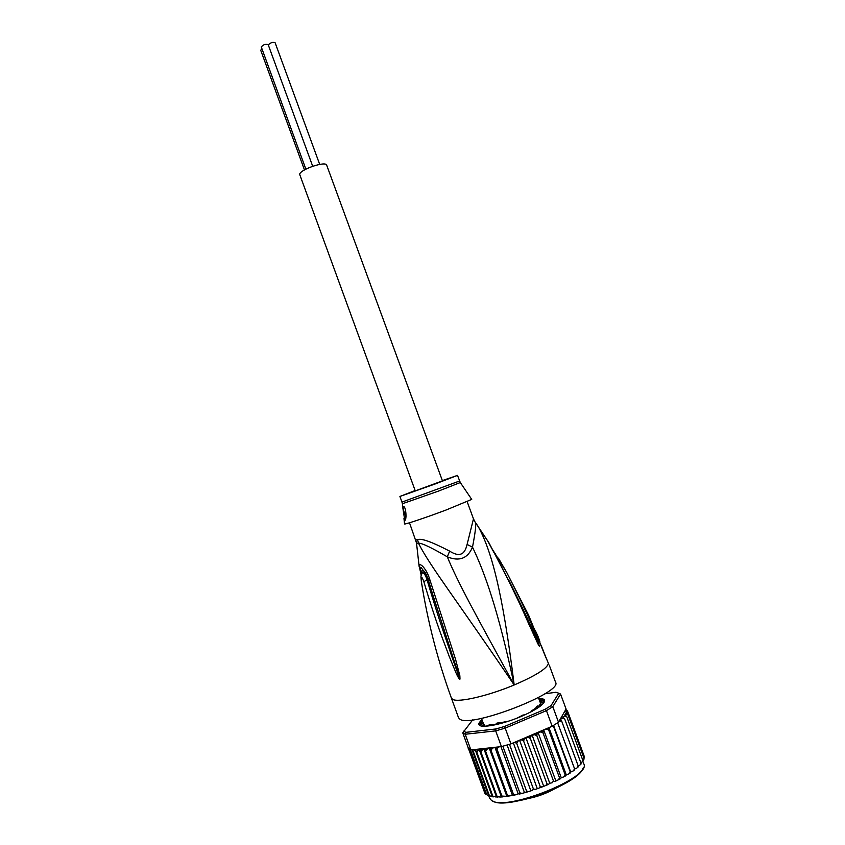 <?xml version="1.0" encoding="UTF-8"?>
<svg xmlns="http://www.w3.org/2000/svg" width="845" height="845" viewBox="0 0 845 845"><rect width="100%" height="100%" fill="white"/><g stroke="black" fill="none" stroke-linecap="round" stroke-linejoin="round"><path stroke-width="1.27" d="M304.475 169.951L260.725 50.277L261.823 48.683M305.869 169.18L261.263 46.908C263.46 44.531 265.774 43.792 268.203 44.7L312.692 166.254M268.266 44.869C270.643 42.567 272.935 41.87 275.143 42.799L319.695 164.384M415.265 490.871L299.626 174.25C300.662 169.211 325.969 160.761 326.698 165.197L442.463 480.879L415.265 490.871M501.212 722.834L496.913 723.13L495.033 724.841M498.793 722.728L496.913 723.13M537.494 706.008L536.543 706.79L537.494 706.008L538.878 706.103L539.279 706.916L538.878 706.103M536.543 706.79L535.55 708.311M542.131 704.645L539.575 704.931L540.652 703.23L544.064 701.667L543.588 700.125L539.617 700.832M482.675 721.588L479.379 723.014L479.305 724.418L482.949 723.795L484.438 724.566L482.03 726.013L483.076 726.182M485.199 793.835L486.72 794.691L470.264 749.388L471.594 749.864L501.423 746.6L495.688 730.872L495.909 728.96L465.838 732.351L465.183 734.263L470.749 749.568M468.172 747.74L484.734 792.895M481.787 719.137L478.46 724.017L479.654 725.454C483.963 728.084 504.18 723.753 521.502 716.328C537.716 709.124 545.342 703.642 544.381 699.892L542.86 698.836L538.698 698.308M480.087 725.654L478.904 724.228L481.956 719.591M559.506 693.555L560.552 694.051L558.746 693.206L551.035 705.628L552.799 706.684L546.44 710.645L545.226 709.24L504.581 726.446L505.194 728.126L495.688 730.872L465.183 734.263L462.775 732.9L468.288 748.078L470.264 749.388M565.485 710.053L566.076 709.029L560.552 694.051L552.799 706.684L558.503 722.211L565.485 710.053L566.34 712.578L564.904 714.764L566.71 716.592L564.682 716.042L562.759 717.025L564.682 718.915L562.538 718.313L560.14 719.391L561.809 721.45L559.221 720.965M544.782 693.819L555.915 692.277L558.746 693.206M462.775 732.9L472.714 719.834M465.838 732.351L463.63 731.126M504.581 726.446L495.909 728.96M546.44 710.645L505.194 728.126L510.95 743.885L552.176 726.256L546.44 710.645M551.035 705.628L545.226 709.24M501.423 746.6L510.95 743.885M552.176 726.256L558.503 722.211M538.867 698.773L542.67 699.29L544.18 700.336L544.222 702.111M498.561 746.874L496.987 749.156L494.906 747.234L492.371 748.269L491.029 750.371L489.361 748.343L487.09 749.145L485.6 751.205L484.048 749.24L482.579 749.663L480.784 751.659L479.316 749.737L473.147 749.335M548.447 727.862L548.648 729.89L546.271 729.108L543.684 729.9L542.986 732.816L540.652 731.939L538.128 732.626L537.093 733.608L536.85 735.689L534.589 734.727L532.181 735.287L530.829 736.333L530.354 738.477L528.199 737.41L525.949 737.833L524.312 738.921L523.625 741.107L521.618 739.935L519.569 740.209L517.668 741.329L516.791 743.526L514.742 742.269M582.965 760.711L584.011 758.324L567.872 714.511L565.801 714.194M567.872 714.511L566.298 712.8M566.034 709.684L567.386 710.888M568.02 712.441L567.587 711.258L566.52 711.025L568.157 712.726L566.34 712.578M583.948 758.155L584.286 756.581M566.52 711.025L566.868 711.965M584.212 756.286L568.157 712.726M468.141 748.195L468.077 747.487M484.914 793.402L468.553 748.353M486.72 794.691L488.843 796.053L489.371 795.631L473.295 751.406L472.028 749.79L489.593 798.134L491.315 800.247C504.095 812.415 592.546 777.263 583.726 763.69L582.955 761.588M489.371 795.631L492.339 796.803L492.825 796.18L476.664 751.723L475.27 749.874L492.339 796.803M475.27 749.874L473.295 751.406M476.664 751.723L478.946 749.811M517.034 718.134L522.897 715.071L525.146 714.733M500.282 723.595L502.395 722.369L508.563 721.155M486.276 726.14L489.582 724.778L493.85 724.387L492.73 725.295M539.226 699.745L540.536 699.037L538.909 698.91M532.339 711.173L531.135 711.131L535.054 708.575L538.307 707.592M494.906 747.234L512.302 794.965L513.242 795.388L513.454 794.332L496.987 749.156M513.454 794.332L515.767 794.881L518.165 793.782L519.411 794.046L519.865 792.885L502.838 746.23M500.958 746.642L518.165 793.782M519.865 792.885L522.073 793.392L525.875 792.356L526.551 791.068L509.482 744.339M507.095 745.047L524.333 792.24M526.551 791.068L528.621 791.554L532.508 790.339L533.385 788.934L516.791 743.526M513.327 742.871L530.692 790.381M533.385 788.934L535.297 789.42L539.173 788.047L540.24 786.515L523.625 741.107M519.569 740.209L537.145 788.237M540.24 786.515L541.951 787.012L545.764 785.501L546.979 783.854L530.354 738.477M525.949 737.833L543.536 785.85M546.979 783.854L548.468 784.371L549.757 783.252L532.181 735.287M549.757 783.252L552.155 782.755L553.464 781.002L536.85 735.689M553.464 781.002L554.711 781.572L558.196 779.872L559.58 778.023L560.584 778.646L561.228 777.664L563.784 776.914L565.21 774.971L565.949 775.668L566.245 774.791L568.812 773.925L570.248 771.907L570.713 772.689L570.681 771.918L573.206 770.967L574.6 768.887L574.368 770.101M538.128 732.626L555.693 780.505M543.684 729.9L561.228 777.664M559.58 778.023L542.986 732.816M548.933 727.651L566.245 774.791M565.21 774.971L548.648 729.89M553.581 725.422L570.681 771.918M570.248 771.907L553.232 725.633M574.6 768.887L557.647 722.813M574.653 769.024L576.871 768.094L578.202 765.971L578.107 766.996M578.202 765.971L561.809 721.45M578.234 766.066L579.776 765.348L580.99 763.204L564.682 718.915M580.99 763.204L580.916 764.25M581.022 763.288L582.944 760.648L566.71 716.592M582.944 760.648L582.913 761.609M584.011 758.324L584.064 759.085M492.825 796.18L496.068 797.036L497.04 796.328L480.784 751.659M479.316 749.737L496.501 796.962M497.04 796.328L499.902 797.036L501.729 796.941L501.941 796.074L485.6 751.205M484.048 749.24L501.317 796.655M501.941 796.074L507.338 796.36L507.444 795.398L491.029 750.371M489.361 748.343L506.694 795.927M507.444 795.398L509.82 795.99L512.302 794.965M416.596 543.747L415.761 539.87L417.62 539.68C421.211 538.054 431.879 541.867 449.656 551.141C454.525 554.204 458.317 555.165 461.032 554.024C463.789 553.095 465.806 549.905 467.095 544.444L473.475 518.862L474.932 521.777M449.656 551.141L447.311 556.834C457.916 582.87 477.921 618.762 514.183 684.978C498.265 610.343 484.692 572.477 472.503 547.148C467.729 558.492 459.342 561.724 447.311 556.834C431.341 547.528 421.708 542.965 418.433 543.134L417.62 539.68M414.842 490.649L399.907 496.459L435.344 483.889L457.504 475.386L442.347 480.583M403.297 506.292C402.769 508.13 403.678 511.574 406.012 516.622M404.787 520.404L402.864 508.067L403.593 506.398C406.17 506.968 406.804 520.404 404.787 520.404M534.283 629.176C535.846 630.761 540.367 641.598 539.881 642.284M541.17 645.422L543.124 650.291M543.694 651.759L545.564 656.565M460.261 482.484L471.721 499.395L446.16 509.979C426.45 517.404 405.209 524.523 404.544 523.984L404.533 523.815M416.976 547.613L416.543 543.303L418.433 543.134C429.978 566.245 456.965 600.478 514.183 684.978C502.289 589.409 491.135 550.243 478.185 526.488L475.418 522.485C476.284 524.333 475.302 532.551 472.503 547.148L467.095 544.444M421.655 573.987C420.44 570.639 420.176 568.379 420.863 567.227L426.281 574.494L428.077 579.121M425.711 573.364C422.796 569.065 421.57 569.002 422.025 573.185M419.162 566.615L418.983 565.073C420.736 562.928 426.429 569.403 429.271 577.938L455.571 659.353L459.86 675.768L459.986 679.116L458.919 675.673L459.754 678.905L451.346 655.15C447.258 642.39 440.847 626.124 427.074 579.955C425.869 575.952 424.401 573.406 422.658 572.318L422.014 573.269M459.986 679.116L457.736 673.718L456.596 674.247L449.044 655.984C444.565 643.394 437.457 627.391 423.831 581.645L428.109 579.311M429.936 580.04L428.637 581.106L433.126 595.767L458.919 675.673L459.86 675.768M498.381 558.112L506.715 572.456C537.568 632.926 534.082 633.159 537.927 640.996L539.511 646.541L537.885 643.816L517.51 598.165L495.434 554.806M508.648 579.945C535.276 633.137 533.808 634.162 537.325 641.175L539.448 646.52M537.325 641.175L539.511 646.541M429.271 577.938L428.014 579.015L431.932 591.933M423.831 581.645C421.835 576.121 421.011 576.068 421.349 581.497L421.317 581.244M421.349 581.497L423.736 595.704M459.881 679.2C459.606 679.771 458.508 678.123 456.596 674.247M537.885 643.816L531.093 628.986C525.77 617.948 520.045 601.957 495.181 554.721L494.367 552.905M494.124 552.81L487.28 540.198M495.181 554.721L488.864 542.68L475.122 522.052M537.927 640.996L537.325 641.165M495.666 553.75L494.821 553.707M422.31 572.794L422.658 572.318C420.504 576.322 420.81 575.456 421.349 581.487L421.465 582.3C427.718 621.698 437.699 660.304 451.41 698.128L452.783 699.438C458.434 702.755 488.273 695.889 514.183 684.978C535.603 675.746 547.021 668.575 548.437 663.462L528.357 614.653M549.229 665.068L555.566 682.285C563.224 692.319 471.235 728.02 459.976 719.253L458.55 717.785L451.41 698.128M540.018 701.044L540.768 703.093M484.967 726.204L484.407 724.661M498.318 746.98L495.793 747.55L498.254 747.012M517.721 741.308L514.911 742.259M524.354 738.9L521.566 739.935M530.861 736.301L528.146 737.421M537.124 733.576L534.526 734.738M543.008 730.767L540.578 731.96M548.405 727.936L546.197 729.129M560.805 719.792L559.453 720.869M563.488 717.31L562.421 718.366M565.379 714.944L564.534 716.116M482.696 749.621L479.432 749.8M487.174 749.114L484.428 749.462L487.09 749.145M492.445 748.237L489.963 748.681M526.414 792.198L527.734 791.818L526.414 792.209M539.913 787.772L541.265 787.265L539.902 787.783M546.578 785.163L547.887 784.614L546.567 785.174M541.529 700.759L542.152 702.448M543.462 702.015L542.817 700.262M544.085 701.477L543.588 700.125M540.462 704.91L540.789 705.786M484.027 726.204L483.646 725.158M479.971 724.64L479.379 723.014M480.097 722.623L480.731 724.355M482.009 723.89L481.396 722.2M493.057 801.155C506.197 810.334 578.92 783.727 583.029 768.232M421.211 575.318L418.983 565.073L416.5 542.934L409.498 522.78M457.504 475.386L460.293 482.548L438.08 491.241L402.4 503.736L402.864 508.067M459.574 481.006L401.966 502.088L402.4 503.736M545.838 657.484L528.653 615.297L506.715 572.456L492.572 549.609M545.838 657.304L548.109 662.617M481.492 718.345L483.646 724.249M538.402 697.516L540.568 703.42M528.062 798.557C537.431 796.719 546.271 793.487 554.616 788.839M517.668 741.329L514.964 742.248M524.312 738.921L521.618 739.935M530.829 736.333L528.199 737.41M534.589 734.727L537.093 733.608M540.652 731.939L542.986 730.798M546.271 729.108L548.394 727.957M559.559 720.827L560.837 719.813M562.538 718.313L563.541 717.331M564.682 716.042L565.474 714.986M566.013 714.078L566.53 712.905M566.741 712.293L567.28 711.543M478.777 749.853L472.915 749.357M482.579 749.663L479.485 749.832M492.371 748.269L489.984 748.702M514.668 795.103L513.559 795.325M521.09 793.635L519.844 793.951M559.126 779.396L560.224 778.837M564.787 776.344L565.717 775.805M569.9 773.228L570.618 772.752M492.91 796.75L493.522 796.835M498.001 797.078L497.145 797.067M503.007 796.846L502.067 796.919M508.595 796.18L507.602 796.328M539.575 704.931L540.092 706.325M531.135 711.131L531.347 711.701M494.082 725.031L493.85 724.387M485.03 726.193L484.438 724.566M492.719 801.018C495.519 804.102 516.908 803.246 539.522 794.955C562.126 787.117 581.233 774.538 583.198 767.904M399.907 496.459L401.966 502.088M404.512 520.277L405.178 520.024M403.963 518.481L404.544 523.984M467.169 501.676L473.475 518.862"/></g></svg>

